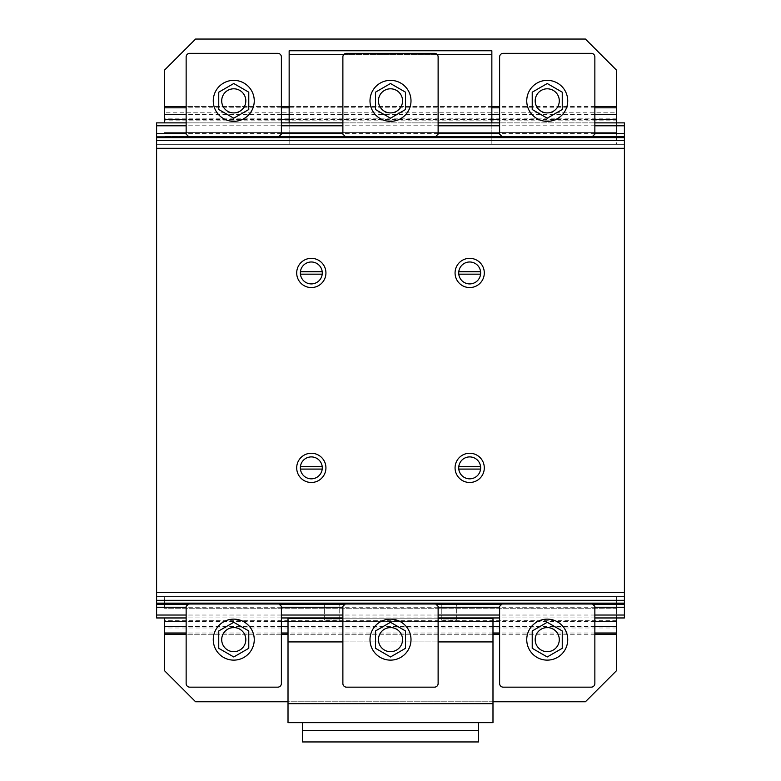 <?xml version="1.0" encoding="UTF-8"?>
<svg xmlns="http://www.w3.org/2000/svg" width="781" height="781" viewBox="0 0 781 781"><rect width="100%" height="100%" fill="white"/><g stroke="black" fill="none" stroke-linecap="round" stroke-linejoin="round"><path stroke-width="0.59" stroke-dasharray="3.9 2.93" d="M378.443 639.629A12.057 12.057 0 0 0 390.5 651.686A12.057 12.057 0 0 0 402.557 639.629A12.057 12.057 0 0 0 390.5 627.573A12.057 12.057 0 0 0 378.443 639.629M390.5 656.967L375.485 648.298L375.485 630.96L390.5 622.291L405.515 630.96L405.515 648.298L390.5 656.967L375.485 648.298L390.5 656.967L405.515 648.298L390.5 656.967M369.999 639.629A20.501 20.501 0 0 0 390.5 660.13A20.501 20.501 0 0 1 369.999 639.629A20.501 20.501 0 0 1 390.5 619.138A20.501 20.501 0 0 0 369.999 639.629M411.001 639.629A20.501 20.501 0 0 1 390.5 660.13A20.501 20.501 0 0 0 411.001 639.629A20.501 20.501 0 0 0 390.5 619.138A20.501 20.501 0 0 1 411.001 639.629M405.515 648.298L405.515 630.96L405.515 648.298M405.515 630.96L390.5 622.291L405.515 630.96M390.5 622.291L375.485 630.96L390.5 622.291M375.485 630.96L375.485 648.298L375.485 630.96M221.706 639.629A12.057 12.057 0 0 0 233.763 651.686A12.057 12.057 0 0 0 245.82 639.629A12.057 12.057 0 0 0 233.763 627.573A12.057 12.057 0 0 0 221.706 639.629M233.763 656.967L218.748 648.298L218.748 630.96L233.763 622.291L248.778 630.96L248.778 648.298L233.763 656.967L218.748 648.298L233.763 656.967L248.778 648.298L233.763 656.967M213.262 639.629A20.501 20.501 0 0 0 233.763 660.13A20.501 20.501 0 0 1 213.262 639.629A20.501 20.501 0 0 1 233.763 619.138A20.501 20.501 0 0 0 213.262 639.629M254.255 639.629A20.501 20.501 0 0 1 233.763 660.13A20.501 20.501 0 0 0 254.255 639.629A20.501 20.501 0 0 0 233.763 619.138A20.501 20.501 0 0 1 254.255 639.629M248.778 648.298L248.778 630.96L248.778 648.298M248.778 630.96L233.763 622.291L248.778 630.96M233.763 622.291L218.748 630.96L233.763 622.291M218.748 630.96L218.748 648.298L218.748 630.96M535.18 639.629A12.057 12.057 0 0 0 547.237 651.686A12.057 12.057 0 0 0 559.294 639.629A12.057 12.057 0 0 0 547.237 627.573A12.057 12.057 0 0 0 535.18 639.629M547.237 656.967L532.222 648.298L532.222 630.96L547.237 622.291L562.252 630.96L562.252 648.298L547.237 656.967L532.222 648.298L547.237 656.967L562.252 648.298L547.237 656.967M526.745 639.629A20.501 20.501 0 0 0 547.237 660.13A20.501 20.501 0 0 1 526.745 639.629A20.501 20.501 0 0 1 547.237 619.138A20.501 20.501 0 0 0 526.745 639.629M567.738 639.629A20.501 20.501 0 0 1 547.237 660.13A20.501 20.501 0 0 0 567.738 639.629A20.501 20.501 0 0 0 547.237 619.138A20.501 20.501 0 0 1 567.738 639.629M562.252 648.298L562.252 630.96L562.252 648.298M562.252 630.96L547.237 622.291L562.252 630.96M547.237 622.291L532.222 630.96L547.237 622.291M532.222 630.96L532.222 648.298L532.222 630.96M456.69 619.987L456.69 604.309L441.255 604.309L456.69 604.309L441.255 604.309L456.69 604.309L456.69 619.987L441.255 619.987L441.255 604.309L441.255 619.987L456.69 619.987M339.745 619.987L339.745 604.309L324.31 604.309L339.745 604.309L324.31 604.309L339.745 604.309L339.745 619.987L324.31 619.987L324.31 604.309L324.31 619.987L339.745 619.987M492.987 617.956L492.987 604.309L492.987 621.676L492.987 618.777L492.987 621.676L492.987 618.777L288.013 618.777L288.013 621.676L288.013 618.777L288.013 621.676L288.013 618.777L492.987 618.777L492.987 621.676L288.013 621.676L288.013 604.309L288.013 617.956M492.987 641.923L492.987 621.676L288.013 621.676L492.987 621.676L288.013 621.676L288.013 641.923L492.987 641.923L288.013 641.923L492.987 641.923L492.987 703.661L288.013 703.661L288.013 641.923M438.121 641.923L342.879 641.923M492.987 703.661L288.013 703.661L492.987 703.661L492.987 722.659L288.013 722.659L288.013 703.661M492.987 604.309L288.013 604.309L492.987 604.309M438.121 621.676L342.879 621.676M492.987 621.676L288.013 621.676M492.987 618.777L288.013 618.777L492.987 618.777M302.481 741.95L302.481 722.659L478.519 722.659L478.519 730.372L302.481 730.372L478.519 730.372L478.519 741.95L302.481 741.95M478.519 722.659L302.481 722.659M478.519 730.372L302.481 730.372M499.615 683.531L499.615 606.368L502.027 603.967L503.989 603.713M503.228 687.153L591.246 687.153A3.622 3.622 0 0 0 594.858 683.531L594.858 606.368L592.447 603.967L504.682 603.479L590.485 603.713M186.142 683.531L186.142 606.368L188.553 603.967L190.515 603.713M189.754 687.153L277.772 687.153A3.622 3.622 0 0 0 281.385 683.531L281.385 606.368L278.973 603.967L191.199 603.479L277.011 603.713M342.879 683.531L342.879 606.368L345.29 603.967L347.252 603.713M346.491 687.153L434.509 687.153A3.622 3.622 0 0 0 438.121 683.531L438.121 606.368L435.71 603.967L347.935 603.479L433.748 603.713M503.228 53.333A3.622 3.622 0 0 0 499.615 56.954L499.615 134.117L502.027 136.529L504.194 136.851M590.28 136.851L504.682 137.007L592.447 136.529L594.858 134.117L594.858 56.954A3.622 3.622 0 0 0 591.246 53.333L591.246 53.333M559.294 100.856A12.057 12.057 0 0 1 547.237 112.913A12.057 12.057 0 0 1 535.18 100.856A12.057 12.057 0 0 1 547.237 88.8A12.057 12.057 0 0 1 559.294 100.856M547.237 83.518L532.222 92.187L532.222 109.525L547.237 118.195L562.252 109.525L562.252 92.187L547.237 83.518L532.222 92.187L547.237 83.518L562.252 92.187L547.237 83.518M547.237 121.348A20.501 20.501 0 0 0 567.738 100.856A20.501 20.501 0 0 0 547.237 80.355A20.501 20.501 0 0 0 526.745 100.856A20.501 20.501 0 0 0 547.237 121.348A20.501 20.501 0 0 0 567.738 100.856A20.501 20.501 0 0 0 547.237 80.355A20.501 20.501 0 0 1 567.738 100.856A20.501 20.501 0 0 1 547.237 121.348A20.501 20.501 0 0 1 526.745 100.856A20.501 20.501 0 0 1 547.237 80.355A20.501 20.501 0 0 0 526.745 100.856A20.501 20.501 0 0 0 547.237 121.348M562.252 92.187L562.252 109.525L562.252 92.187M562.252 109.525L547.237 118.195L562.252 109.525M547.237 118.195L532.222 109.525L547.237 118.195M532.222 109.525L532.222 92.187L532.222 109.525M189.754 53.333A3.622 3.622 0 0 0 186.142 56.954L186.142 134.117L188.553 136.529L190.72 136.851M276.806 136.851L191.199 137.007L278.973 136.529L281.385 134.117L281.385 56.954A3.622 3.622 0 0 0 277.772 53.333L277.772 53.333M245.82 100.856A12.057 12.057 0 0 1 233.763 112.913A12.057 12.057 0 0 1 221.706 100.856A12.057 12.057 0 0 1 233.763 88.8A12.057 12.057 0 0 1 245.82 100.856M233.763 83.518L218.748 92.187L218.748 109.525L233.763 118.195L248.778 109.525L248.778 92.187L233.763 83.518L218.748 92.187L233.763 83.518L248.778 92.187L233.763 83.518M233.763 121.348A20.501 20.501 0 0 0 254.255 100.856A20.501 20.501 0 0 0 233.763 80.355A20.501 20.501 0 0 0 213.262 100.856A20.501 20.501 0 0 0 233.763 121.348A20.501 20.501 0 0 0 254.255 100.856A20.501 20.501 0 0 0 233.763 80.355A20.501 20.501 0 0 1 254.255 100.856A20.501 20.501 0 0 1 233.763 121.348A20.501 20.501 0 0 1 213.262 100.856A20.501 20.501 0 0 1 233.763 80.355A20.501 20.501 0 0 0 213.262 100.856A20.501 20.501 0 0 0 233.763 121.348M248.778 92.187L248.778 109.525L248.778 92.187M248.778 109.525L233.763 118.195L248.778 109.525M233.763 118.195L218.748 109.525L233.763 118.195M218.748 109.525L218.748 92.187L218.748 109.525M346.491 53.333A3.622 3.622 0 0 0 342.879 56.954L342.879 134.117L345.29 136.529L347.457 136.851M433.543 136.851L347.935 137.007L435.71 136.529L438.121 134.117L438.121 56.954A3.622 3.622 0 0 0 434.509 53.333L434.509 53.333M402.557 100.856A12.057 12.057 0 0 1 390.5 112.913A12.057 12.057 0 0 1 378.443 100.856A12.057 12.057 0 0 1 390.5 88.8A12.057 12.057 0 0 1 402.557 100.856M390.5 83.518L375.485 92.187L375.485 109.525L390.5 118.195L405.515 109.525L405.515 92.187L390.5 83.518L375.485 92.187L390.5 83.518L405.515 92.187L390.5 83.518M390.5 121.348A20.501 20.501 0 0 0 411.001 100.856A20.501 20.501 0 0 0 390.5 80.355A20.501 20.501 0 0 0 369.999 100.856A20.501 20.501 0 0 0 390.5 121.348A20.501 20.501 0 0 0 411.001 100.856A20.501 20.501 0 0 0 390.5 80.355A20.501 20.501 0 0 1 411.001 100.856A20.501 20.501 0 0 1 390.5 121.348A20.501 20.501 0 0 1 369.999 100.856A20.501 20.501 0 0 1 390.5 80.355A20.501 20.501 0 0 0 369.999 100.856A20.501 20.501 0 0 0 390.5 121.348M405.515 92.187L405.515 109.525L405.515 92.187M405.515 109.525L390.5 118.195L405.515 109.525M390.5 118.195L375.485 109.525L390.5 118.195M375.485 109.525L375.485 92.187L375.485 109.525M616.6 634.26L616.6 670.586L585.418 701.768L195.582 701.768L164.4 670.586L164.4 634.26L616.6 634.26L616.6 596.518L164.4 596.518L164.4 608.204L164.4 596.518L616.6 596.518L164.4 596.518M492.987 701.768L288.013 701.768M164.4 617.956L164.4 634.26M616.6 620.71L164.4 620.71M616.6 621.959L164.4 621.959M616.6 627.992L164.4 627.992M594.858 634.26L499.615 634.26M492.987 634.26L288.013 634.26M281.385 634.26L186.142 634.26M594.858 633.01L499.615 633.01M492.987 633.01L288.013 633.01M281.385 633.01L186.142 633.01M594.858 626.43L499.615 626.43M492.987 626.43L288.013 626.43M281.385 626.43L186.142 626.43M594.858 621.422L499.615 621.422M492.987 621.422L288.013 621.422M281.385 621.422L186.142 621.422M616.6 596.518L616.6 617.956M616.6 608.214L164.4 608.214L616.6 608.204M616.6 604.309L164.4 604.309L616.6 604.309M616.6 106.558L616.6 70.241L585.418 39.05L195.582 39.05L164.4 70.241L164.4 106.558L616.6 106.558L616.6 112.825L164.4 112.825L164.4 106.558M164.4 122.871L164.4 112.825M616.6 144.309L164.4 144.309L616.6 144.309L616.6 136.509L164.4 136.509L616.6 136.509L616.6 132.614L616.6 144.309L164.4 144.309M616.6 112.825L616.6 120.108L164.4 120.108M616.6 120.108L616.6 132.614L164.4 132.614L616.6 132.614L616.6 122.871M616.6 118.858L164.4 118.858M594.858 106.558L499.615 106.558M491.854 106.558L289.146 106.558M281.385 106.558L186.142 106.558M594.858 107.817L499.615 107.817M491.854 107.817L289.146 107.817M281.385 107.817L186.142 107.817M594.858 114.387L499.615 114.387M491.854 114.387L289.146 114.387M281.385 114.387L186.142 114.387M594.858 119.405L499.615 119.405M491.854 119.405L289.146 119.405M281.385 119.405L186.142 119.405M491.854 54.65L491.854 144.309L289.146 144.309L289.146 50.745L491.854 50.745L491.854 54.65L289.146 54.65M437.292 54.65L343.708 54.65M289.146 122.871L289.146 144.309L491.854 144.309L491.854 122.871M322.26 272.344A10.963 10.963 0 0 0 322.211 271.729L300.421 271.729A10.963 10.963 0 0 0 311.316 283.913A10.963 10.963 0 0 0 322.26 272.344M312.537 262.055A10.963 10.963 0 0 0 311.316 261.986M296.79 271.329A14.624 14.624 0 0 0 309.696 287.476A14.624 14.624 0 0 0 325.843 274.57A14.624 14.624 0 0 0 312.937 258.423A14.624 14.624 0 0 0 296.79 271.329M480.647 272.95A10.963 10.963 0 0 0 480.588 271.729L458.789 271.729A10.963 10.963 0 0 0 469.684 283.913A10.963 10.963 0 0 0 480.647 272.95M470.904 262.055A10.963 10.963 0 0 0 469.684 261.986M455.157 271.329A14.614 14.614 0 0 0 468.063 287.476A14.614 14.614 0 0 0 484.21 274.57A14.614 14.614 0 0 0 471.314 258.423A14.614 14.614 0 0 0 455.157 271.329M322.26 467.253A10.963 10.963 0 0 0 322.211 466.647L300.421 466.647A10.963 10.963 0 0 0 311.316 478.831A10.963 10.963 0 0 0 322.26 467.253M296.79 466.237A14.624 14.624 0 0 0 309.686 482.394A14.624 14.624 0 0 0 325.843 469.488A14.624 14.624 0 0 0 312.937 453.341A14.624 14.624 0 0 0 296.79 466.237M480.647 467.868A10.963 10.963 0 0 0 480.588 466.647L458.789 466.647A10.963 10.963 0 0 0 469.684 478.831A10.963 10.963 0 0 0 480.647 467.868M470.904 456.973A10.963 10.963 0 0 0 469.684 456.905M468.063 482.394A14.614 14.614 0 0 0 484.21 469.488A14.614 14.614 0 0 0 471.314 453.341A14.614 14.614 0 0 0 455.157 466.237M458.789 469.088L480.579 469.088M300.421 469.088L322.211 469.088M458.789 274.17L480.579 274.17M300.421 274.17L322.211 274.17M624.4 603.713L624.4 136.851L624.4 603.713M156.6 603.713L156.6 136.851L156.6 603.713M624.4 617.956L624.4 122.871L156.6 122.871L156.6 617.956L624.4 617.956M592.467 136.509L502.007 136.509M435.73 136.509L345.27 136.509M278.993 136.509L188.533 136.509M594.858 133.58L499.615 133.58M438.121 133.58L342.879 133.58M281.385 133.58L186.142 133.58M594.858 125.79L499.615 125.79M438.121 125.79L342.879 125.79M281.385 125.79L186.142 125.79M594.858 122.871L499.615 122.871M438.121 122.871L342.879 122.871M281.385 122.871L186.142 122.871M592.799 604.309L501.675 604.309M436.062 604.309L344.938 604.309M279.325 604.309L188.201 604.309M594.858 607.237L499.615 607.237M438.121 607.237L342.879 607.237M281.385 607.237L186.142 607.237M594.858 615.038L499.615 615.038M438.121 615.038L342.879 615.038M281.385 615.038L186.142 615.038M594.858 617.956L499.615 617.956M438.121 617.956L342.879 617.956M281.385 617.956L186.142 617.956M624.4 144.309L624.4 596.518L624.4 144.309L156.6 144.309L156.6 596.518L156.6 144.309L624.4 144.309M624.4 596.518L156.6 596.518L624.4 596.518M624.4 431.727L624.4 403.543L624.4 431.727M624.4 341.17L624.4 403.543L624.4 341.17M624.4 534.448L624.4 468.17M624.4 279.969L624.4 304.336L624.4 279.969M624.4 312.996L624.4 319.732L624.4 312.996M624.4 439.605L624.4 463.973L624.4 439.605M624.4 228.989L624.4 217.294L624.4 228.989M624.4 379.81L624.4 364.21L624.4 379.81M624.4 526.726L624.4 515.03L624.4 526.726M624.4 530.426L624.4 471.949L624.4 530.426M624.4 515.821L624.4 486.192L624.4 515.821M156.6 431.727L156.6 403.543L156.6 431.727M156.6 341.17L156.6 403.543L156.6 341.17M156.6 534.448L156.6 468.17M156.6 279.969L156.6 304.336L156.6 279.969M156.6 312.996L156.6 319.732L156.6 312.996M156.6 439.605L156.6 463.973L156.6 439.605M156.6 228.989L156.6 217.294L156.6 228.989M156.6 379.81L156.6 364.21L156.6 379.81M156.6 526.726L156.6 515.03L156.6 526.726M156.6 530.426L156.6 471.949L156.6 530.426M156.6 515.821L156.6 486.192L156.6 515.821"/><path stroke-width="1.17" d="M402.557 639.629A12.057 12.057 0 0 1 390.5 651.686A12.057 12.057 0 0 1 378.443 639.629A12.057 12.057 0 0 1 390.5 627.573A12.057 12.057 0 0 1 402.557 639.629M375.485 648.298L390.5 656.967L405.515 648.298L405.515 630.96L390.5 622.291L375.485 630.96L375.485 648.298M369.999 639.629A20.501 20.501 0 0 0 390.5 660.13A20.501 20.501 0 0 1 369.999 639.629A20.501 20.501 0 0 1 390.5 619.138A20.501 20.501 0 0 0 369.999 639.629M411.001 639.629A20.501 20.501 0 0 1 390.5 660.13A20.501 20.501 0 0 0 411.001 639.629A20.501 20.501 0 0 0 390.5 619.138A20.501 20.501 0 0 1 411.001 639.629M245.82 639.629A12.057 12.057 0 0 1 233.763 651.686A12.057 12.057 0 0 1 221.706 639.629A12.057 12.057 0 0 1 233.763 627.573A12.057 12.057 0 0 1 245.82 639.629M218.748 648.298L233.763 656.967L248.778 648.298L248.778 630.96L233.763 622.291L218.748 630.96L218.748 648.298M213.262 639.629A20.501 20.501 0 0 0 233.763 660.13A20.501 20.501 0 0 1 213.262 639.629A20.501 20.501 0 0 1 233.763 619.138A20.501 20.501 0 0 0 213.262 639.629M254.255 639.629A20.501 20.501 0 0 1 233.763 660.13A20.501 20.501 0 0 0 254.255 639.629A20.501 20.501 0 0 0 233.763 619.138A20.501 20.501 0 0 1 254.255 639.629M559.294 639.629A12.057 12.057 0 0 1 547.237 651.686A12.057 12.057 0 0 1 535.18 639.629A12.057 12.057 0 0 1 547.237 627.573A12.057 12.057 0 0 1 559.294 639.629M532.222 648.298L547.237 656.967L562.252 648.298L562.252 630.96L547.237 622.291L532.222 630.96L532.222 648.298M526.745 639.629A20.501 20.501 0 0 0 547.237 660.13A20.501 20.501 0 0 1 526.745 639.629A20.501 20.501 0 0 1 547.237 619.138A20.501 20.501 0 0 0 526.745 639.629M567.738 639.629A20.501 20.501 0 0 1 547.237 660.13A20.501 20.501 0 0 0 567.738 639.629A20.501 20.501 0 0 0 547.237 619.138A20.501 20.501 0 0 1 567.738 639.629M288.013 617.956L288.013 722.659L492.987 722.659L492.987 641.923L438.121 641.923M342.879 641.923L288.013 641.923M492.987 641.923L492.987 621.676L438.121 621.676M492.987 703.661L288.013 703.661M342.879 621.676L288.013 621.676M492.987 621.676L492.987 617.956M302.481 722.659L302.481 741.95L478.519 741.95L478.519 730.372L302.481 730.372M478.519 730.372L478.519 722.659M499.615 683.531A3.622 3.622 0 0 0 503.228 687.153A3.622 3.622 0 0 1 499.615 683.531L499.615 606.368L502.027 603.967L503.989 603.713M503.228 687.153L591.246 687.153A3.622 3.622 0 0 0 594.858 683.531L594.858 606.368L592.447 603.967L590.485 603.713M186.142 683.531A3.622 3.622 0 0 0 189.754 687.153A3.622 3.622 0 0 1 186.142 683.531L186.142 606.368L188.553 603.967L190.515 603.713M189.754 687.153L277.772 687.153A3.622 3.622 0 0 0 281.385 683.531L281.385 606.368L278.973 603.967L277.011 603.713M342.879 683.531A3.622 3.622 0 0 0 346.491 687.153A3.622 3.622 0 0 1 342.879 683.531L342.879 606.368L345.29 603.967L347.252 603.713M346.491 687.153L434.509 687.153A3.622 3.622 0 0 0 438.121 683.531L438.121 606.368L435.71 603.967L433.748 603.713M504.194 136.851L502.027 136.529L499.615 134.117L499.615 56.954A3.622 3.622 0 0 1 503.228 53.333L591.246 53.333A3.622 3.622 0 0 1 594.858 56.954L594.858 134.117L592.447 136.529L590.28 136.851M503.228 53.333L591.246 53.333M535.18 100.856A12.057 12.057 0 0 0 547.237 112.913A12.057 12.057 0 0 0 559.294 100.856A12.057 12.057 0 0 0 547.237 88.8A12.057 12.057 0 0 0 535.18 100.856M532.222 92.187L547.237 83.518L562.252 92.187L562.252 109.525L547.237 118.195L532.222 109.525L532.222 92.187M547.237 80.355A20.501 20.501 0 0 1 567.738 100.856A20.501 20.501 0 0 1 547.237 121.348A20.501 20.501 0 0 1 526.745 100.856A20.501 20.501 0 0 1 547.237 80.355M190.72 136.851L188.553 136.529L186.142 134.117L186.142 56.954A3.622 3.622 0 0 1 189.754 53.333L277.772 53.333A3.622 3.622 0 0 1 281.385 56.954L281.385 134.117L278.973 136.529L276.806 136.851M189.754 53.333L277.772 53.333M221.706 100.856A12.057 12.057 0 0 0 233.763 112.913A12.057 12.057 0 0 0 245.82 100.856A12.057 12.057 0 0 0 233.763 88.8A12.057 12.057 0 0 0 221.706 100.856M218.748 92.187L233.763 83.518L248.778 92.187L248.778 109.525L233.763 118.195L218.748 109.525L218.748 92.187M233.763 80.355A20.501 20.501 0 0 1 254.255 100.856A20.501 20.501 0 0 1 233.763 121.348A20.501 20.501 0 0 1 213.262 100.856A20.501 20.501 0 0 1 233.763 80.355M347.457 136.851L345.29 136.529L342.879 134.117L342.879 56.954A3.622 3.622 0 0 1 346.491 53.333L434.509 53.333A3.622 3.622 0 0 1 438.121 56.954L438.121 134.117L435.71 136.529L433.543 136.851M346.491 53.333L434.509 53.333M378.443 100.856A12.057 12.057 0 0 0 390.5 112.913A12.057 12.057 0 0 0 402.557 100.856A12.057 12.057 0 0 0 390.5 88.8A12.057 12.057 0 0 0 378.443 100.856M375.485 92.187L390.5 83.518L405.515 92.187L405.515 109.525L390.5 118.195L375.485 109.525L375.485 92.187M390.5 80.355A20.501 20.501 0 0 1 411.001 100.856A20.501 20.501 0 0 1 390.5 121.348A20.501 20.501 0 0 1 369.999 100.856A20.501 20.501 0 0 1 390.5 80.355M492.987 701.768L585.418 701.768L616.6 670.586L616.6 634.26L594.858 634.26M288.013 701.768L195.582 701.768L164.4 670.586L164.4 617.956M499.615 634.26L492.987 634.26M288.013 634.26L281.385 634.26M186.142 634.26L164.4 634.26M616.6 617.956L616.6 634.26M616.6 633.01L594.858 633.01M499.615 633.01L492.987 633.01M288.013 633.01L281.385 633.01M186.142 633.01L164.4 633.01M616.6 626.43L594.858 626.43M499.615 626.43L492.987 626.43M288.013 626.43L281.385 626.43M186.142 626.43L164.4 626.43M616.6 621.422L594.858 621.422M499.615 621.422L492.987 621.422M288.013 621.422L281.385 621.422M186.142 621.422L164.4 621.422M186.142 106.558L164.4 106.558L164.4 70.241L195.582 39.05L585.418 39.05L616.6 70.241L616.6 106.558L594.858 106.558M164.4 106.558L164.4 122.871M499.615 106.558L491.854 106.558M289.146 106.558L281.385 106.558M616.6 122.871L616.6 107.817L594.858 107.817M499.615 107.817L491.854 107.817M289.146 107.817L281.385 107.817M186.142 107.817L164.4 107.817M616.6 107.817L616.6 106.558M616.6 114.387L594.858 114.387M499.615 114.387L491.854 114.387M289.146 114.387L281.385 114.387M186.142 114.387L164.4 114.387M616.6 119.405L594.858 119.405M499.615 119.405L491.854 119.405M289.146 119.405L281.385 119.405M186.142 119.405L164.4 119.405M491.854 122.871L491.854 50.745L289.146 50.745L289.146 122.871M491.854 54.65L437.292 54.65M343.708 54.65L289.146 54.65M311.316 261.986A10.963 10.963 0 0 0 300.421 271.729L322.211 271.729A10.963 10.963 0 0 0 312.537 262.055A10.963 10.963 0 0 0 300.373 273.555A10.963 10.963 0 0 0 311.922 283.894A10.963 10.963 0 0 0 322.26 272.344A10.963 10.963 0 0 0 312.537 262.055M325.843 274.57A14.624 14.624 0 0 1 309.696 287.476A14.624 14.624 0 0 1 296.79 271.329A14.624 14.624 0 0 1 312.937 258.423A14.624 14.624 0 0 1 325.843 274.57M469.684 261.986A10.963 10.963 0 0 0 458.789 271.729L480.588 271.729A10.963 10.963 0 0 0 470.904 262.055A10.963 10.963 0 0 0 458.72 272.95A10.963 10.963 0 0 0 469.684 283.913A10.963 10.963 0 0 0 480.647 272.95A10.963 10.963 0 0 0 470.904 262.055M484.21 274.57A14.614 14.614 0 0 1 468.063 287.476A14.614 14.614 0 0 1 455.157 271.329A14.614 14.614 0 0 1 471.314 258.423A14.614 14.614 0 0 1 484.21 274.57M322.211 466.647A10.963 10.963 0 0 0 300.421 466.647L322.211 466.647M312.537 456.973A10.963 10.963 0 0 0 300.373 468.473A10.963 10.963 0 0 0 311.922 478.812A10.963 10.963 0 0 0 322.26 467.253A10.963 10.963 0 0 0 312.537 456.973M325.843 469.488A14.624 14.624 0 0 1 309.686 482.394A14.624 14.624 0 0 1 296.79 466.237A14.624 14.624 0 0 1 312.937 453.341A14.624 14.624 0 0 1 325.843 469.488M469.684 456.905A10.963 10.963 0 0 0 458.789 466.647L480.588 466.647A10.963 10.963 0 0 0 470.904 456.973A10.963 10.963 0 0 0 458.72 467.868A10.963 10.963 0 0 0 469.684 478.831A10.963 10.963 0 0 0 480.647 467.868A10.963 10.963 0 0 0 470.904 456.973M455.157 466.237A14.614 14.614 0 0 0 468.063 482.394A14.614 14.614 0 0 1 455.157 466.237A14.614 14.614 0 0 1 471.314 453.341A14.614 14.614 0 0 1 484.21 469.488A14.614 14.614 0 0 1 468.063 482.394M458.789 469.088L480.579 469.088M300.421 469.088L322.211 469.088M458.789 274.17L480.579 274.17M300.421 274.17L322.211 274.17M594.858 122.871L624.4 122.871L624.4 603.713L156.6 603.713L156.6 617.956L186.142 617.956M188.533 136.509L624.4 136.851L156.6 136.851L624.4 136.987L156.6 136.968L156.6 603.713L624.4 603.713L624.4 617.956L594.858 617.956M156.6 603.479L624.4 603.488L156.6 603.479M624.4 136.509L592.467 136.509M502.007 136.509L435.73 136.509M345.27 136.509L278.993 136.509M624.4 133.58L594.858 133.58M499.615 133.58L438.121 133.58M342.879 133.58L281.385 133.58M186.142 133.58L156.6 133.58L156.6 136.509M624.4 125.79L594.858 125.79M499.615 125.79L438.121 125.79M342.879 125.79L281.385 125.79M186.142 125.79L156.6 125.79L156.6 133.58M499.615 122.871L438.121 122.871M342.879 122.871L281.385 122.871M186.142 122.871L156.6 122.871L156.6 125.79M624.4 604.309L592.799 604.309M501.675 604.309L436.062 604.309M344.938 604.309L279.325 604.309M188.201 604.309L156.6 604.309M624.4 607.237L594.858 607.237M499.615 607.237L438.121 607.237M342.879 607.237L281.385 607.237M186.142 607.237L156.6 607.237M624.4 615.038L594.858 615.038M499.615 615.038L438.121 615.038M342.879 615.038L281.385 615.038M186.142 615.038L156.6 615.038M499.615 617.956L438.121 617.956M342.879 617.956L281.385 617.956M624.4 603.147L156.6 603.147M624.4 600.325L156.6 600.325M624.4 592.525L156.6 592.525M624.4 148.292L156.6 148.292M624.4 137.671L156.6 137.671M624.4 140.492L156.6 140.492"/></g></svg>
